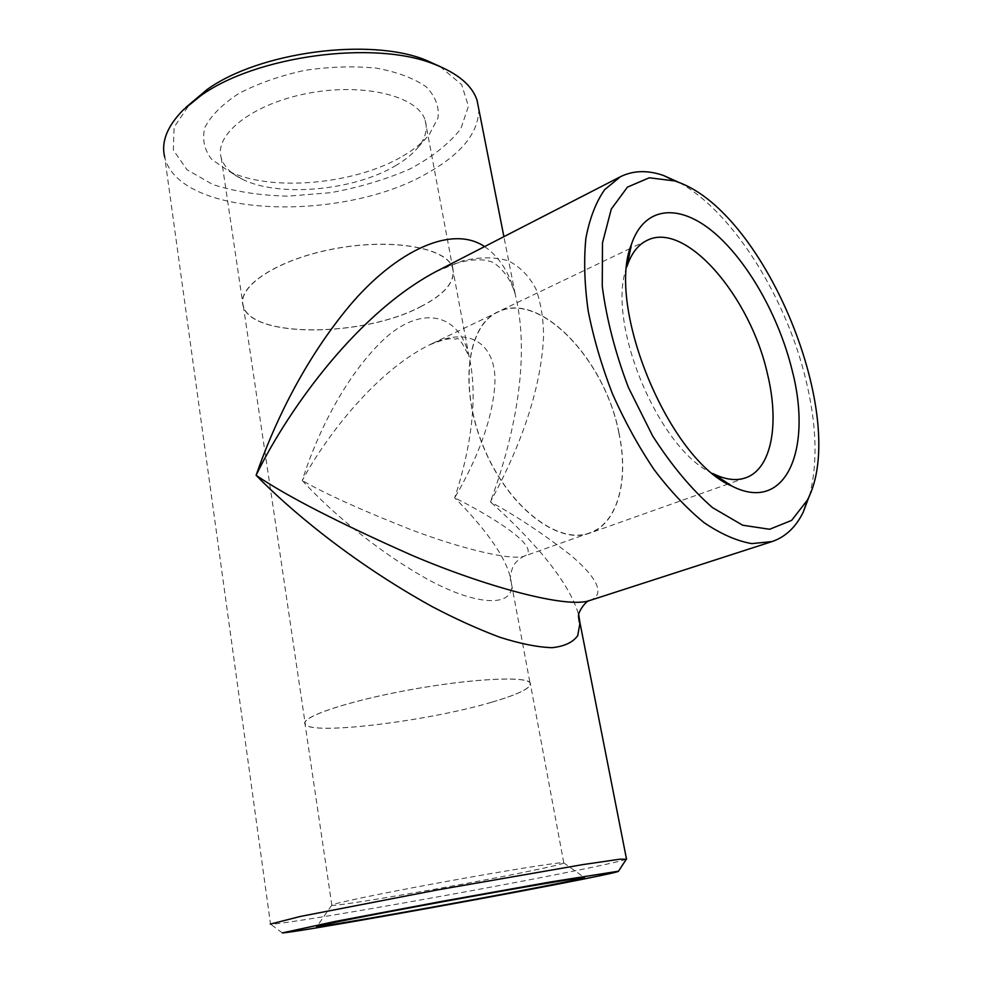 <?xml version="1.0" encoding="UTF-8"?>
<svg xmlns="http://www.w3.org/2000/svg" width="982" height="982" viewBox="0 0 982 982"><rect width="100%" height="100%" fill="white"/><g stroke="black" fill="none" stroke-linecap="round" stroke-linejoin="round"><path stroke-width="0.74" stroke-dasharray="4.91 3.68" d="M679.654 182.762C732.989 212.149 786.079 297.411 805.829 379.617C816.693 424.433 817.932 463.001 809.549 495.333M589.691 600.518L589.691 600.518C608.263 594.073 592.846 573.353 569.008 553.848C543.034 533.68 516.839 516.336 490.411 501.839C513.009 460.583 540.898 398.226 543.574 336.016C543.439 318.88 540.922 303.303 536.049 289.273C529.605 276.617 520.472 267.165 508.651 260.905C495.345 256.879 480.051 256.842 462.792 260.782L435.505 271.842C467.518 255.222 488.496 260.267 489.318 261.372C493.148 260.586 510.063 273.377 515.452 295.263L515.452 295.263C532.526 365.881 509.216 451.278 490.411 501.839C521.945 530.17 567.805 576.09 578.779 615.174M420.382 306.789C445.214 294.084 455.906 281.012 452.481 267.583C446.331 247.881 392.505 238.025 335.316 248.642C278.053 259.027 236.527 286.388 243.352 305.967C251.417 338.311 363.45 337.01 420.382 306.789M491.417 702.29C428.164 721.169 310.656 735.69 305.255 724.127C299.989 717.351 346.806 701.357 408.659 690.051C470.464 678.66 526.07 675.862 529.985 682.883C531.863 687.744 519.012 694.213 491.417 702.29M302.26 480.542C323.336 503.606 364.052 541.573 417.424 573.439C471.593 606.066 515.403 609.454 511.34 582.977C508.283 555.947 476.577 519.687 454.691 497.8C466.438 462.424 480.051 404.461 469.163 356.982C459.539 310.999 417.792 303.634 378.34 344.792C339.207 385.067 314.056 442.796 302.26 480.542C322.145 443.066 371.933 373.688 429.085 345.05C472.882 323.262 498.684 347.603 494.535 388.271C490.939 428.631 470.979 470.022 454.691 497.8C485.943 513.39 543.132 546.827 524.572 556.033C511.843 561.287 458.913 547.993 410.034 529.323C360.652 509.793 324.723 493.529 302.26 480.542M626.307 859.262C620.55 861.349 598.271 866.247 559.495 873.931C459.318 893.878 281.453 925.044 270.516 924.123L164.73 157.28C179.559 218.507 345.308 222.607 429.195 172.071C462.092 153.253 478.627 132.325 478.823 109.284M484.592 246.592C499.47 256.916 509.756 273.131 515.452 295.263L503.901 236.662M440.059 66.518L461.687 84.71L468.451 106.252L460.816 128.814C449.191 143.654 432.289 157.01 410.12 168.904C385.803 179.51 359.326 187.439 330.688 192.681L287.935 196.155C259.935 195.516 234.87 191.625 212.775 184.506L187.022 169.739L173.348 150.099L174.096 127.157L190.385 103.147M402.865 156.052C414.097 149.51 422.898 142.341 429.269 134.559L438.033 117.889C439.347 106.621 435.37 96.248 426.114 86.747C413.803 78.229 397.207 72.017 376.302 68.126C353.581 65.917 329.694 66.666 304.641 70.385C280.079 75.774 258.241 83.421 239.105 93.302C222.546 104.067 211.142 115.422 204.907 127.353C201.936 139.088 204.219 149.78 211.731 159.415L228.966 171.322C271.413 192.263 355.644 184.321 402.865 156.052M395.194 165.909C405.001 160.201 412.661 153.99 418.16 147.275C425.513 138.131 427.845 129.145 425.169 120.32C418.307 96.543 365.12 82.672 309.453 93.032C253.712 103.11 213.904 134.055 221.22 157.746C223.835 166.596 231.016 173.826 242.775 179.46C279.465 197.591 353.888 190.557 395.194 165.909M420.505 306.826C445.374 294.084 456.09 280.987 452.653 267.546C446.503 247.808 392.579 237.926 335.292 248.569C277.931 258.966 236.331 286.376 243.168 305.991C251.245 338.397 363.475 337.096 420.505 306.826M618.807 432.731C629.069 479.768 617.874 523.283 589.63 532.931C558.095 545.12 508.295 507.043 483.758 447.448C458.84 388.025 466.978 325.864 497.849 312.116C539.658 290.598 604.973 359.596 618.807 432.731M522.142 872.667C455.967 886.157 335.979 906.877 331.867 905.294L331.744 905.257C328.749 904.385 377.763 894.05 440.623 882.523C503.447 870.985 559.298 862.073 563.545 862.712L563.766 862.736C564.895 863.497 551.025 866.811 522.142 872.667M491.54 702.277C428.177 721.193 310.472 735.739 305.058 724.151C299.768 717.376 346.671 701.357 408.647 690.027C470.562 678.611 526.266 675.812 530.182 682.834C532.06 687.719 519.183 694.2 491.54 702.277M712.846 473.533C658.787 450.087 605.366 321.544 626.884 266.674M618.93 432.755C629.204 479.867 617.985 523.467 589.691 533.14C558.107 545.341 508.222 507.191 483.635 447.51C458.668 387.964 466.831 325.705 497.751 311.92C539.634 290.365 605.072 359.498 618.93 432.755M243.352 305.967L305.255 724.127M452.481 267.583L469.163 356.982C462.522 342.546 458.201 336.58 456.176 339.085C454.371 339.846 453.684 335.095 429.085 345.05L497.849 312.116M589.63 532.931L524.572 556.033C517.379 559.028 512.653 566.356 512.948 566.724C507.878 580.546 512.039 583.652 511.34 582.977L529.985 682.883M418.16 147.275L429.269 134.559M242.775 179.46L228.966 171.322M221.22 157.746L243.168 305.991M425.169 120.32L452.653 267.546M331.744 905.257L316.953 926.394M563.545 862.712L584.327 877.503M563.766 862.736L530.182 682.834M331.867 905.294L305.058 724.151M647.028 240.406L630.653 248.262M630.162 248.495L497.751 311.92M745.682 477.792L728.57 483.856M728.055 484.04L589.691 533.14M282.325 932.9L270.516 924.123M185.979 107.32L183.118 110.045"/><path stroke-width="1.47" d="M809.549 495.333L803.288 512.015C795.923 527.125 785.502 536.97 772.036 541.573L751.795 543.611C736.819 541.021 720.935 534.048 704.131 522.682C687.13 508.836 670.497 491.209 654.233 469.813C638.595 446.614 624.687 421.315 612.51 393.942C601.696 366.004 593.582 338.311 588.169 310.852C584.474 284.228 583.713 260.009 585.898 238.184C589.691 218.262 595.964 202.071 604.691 189.636L620.403 176.735C633.181 170.426 647.506 169.996 663.402 175.434L679.654 182.762M620.403 176.735L435.492 271.842C351.507 316.805 283.012 419.204 256.118 475.325C287.039 496.327 339.085 523.025 412.256 555.444C485.071 586.487 567.154 608.987 589.691 600.518L772.036 541.573M270.296 924.099L300.578 916.402L437.444 889.913L582.891 864.59L619.924 859.189L626.307 859.262M578.779 615.174L579.994 622.932L577.735 635.599C573.022 642.326 564.466 646.352 552.105 647.69C537.535 647.212 520.006 643.689 499.494 637.146C477.841 628.996 455.366 618.807 432.068 606.569C348.794 560.513 287.149 507.068 256.118 475.325C271.867 429.515 300.283 366.703 345.308 310.963C390.014 255.197 449.486 222.828 484.592 246.592M478.823 109.284L476.982 99.968C471.876 85.127 457.489 73.147 433.823 64.039C374.547 39.967 256.032 55.63 200.733 95.72L183.118 110.045C167.05 126.457 160.913 142.194 164.73 157.28M185.979 107.32L206.981 89.62C259.015 51.911 369.588 37.304 425.525 59.988L440.059 66.518M555.456 884.586C598.038 876.337 619.053 871.881 618.488 871.206L550.202 882.008L440.145 901.685L334.825 921.533L282.325 932.9C291.384 933.096 460.46 903.023 555.456 884.586M535.595 887.924C458.803 902.851 320.39 927.438 316.793 926.603C312.607 926.48 369.158 915.249 442.612 901.771C516.016 888.293 580.399 877.343 584.327 877.503C586.045 877.822 569.806 881.284 535.595 887.924M678.476 182.284L674.781 180.934L649.249 177.791L627.437 187.12L611.27 209.117L602.482 242.898L602.261 286.302C606.545 319.04 615.248 352.722 628.357 387.362L652.625 435.898C671.553 465.407 691.512 489.306 712.49 507.608L742.638 525.21L769.63 529.273L791.627 520.386L807.413 500.071C849.896 419.339 766.341 214.064 678.476 182.284M792.106 370.177C812.715 448.799 786.226 513.893 731.983 486.127C669.343 460.239 605.612 306.887 631.463 244.236C644.511 205.741 679.372 203.483 713.497 232.145C747.732 260.905 778.935 316.364 792.106 370.177M626.884 266.674L627.093 266.036C631.463 253.258 638.104 244.714 647.028 240.406C685.485 220.52 750.42 296.576 767.445 373.884C779.671 423.696 771.705 468.917 745.682 477.792C736.34 481.082 725.588 479.756 713.46 473.84L712.846 473.533M476.982 99.968L503.901 236.662M589.691 600.518C586.303 600.211 577.195 612.645 578.594 616.929C579.024 621.508 579.49 623.509 579.994 622.932L626.442 858.734M713.46 473.84L731.983 486.127M627.093 266.036L631.463 244.236M674.781 180.934L663.402 175.434M807.413 500.071L803.288 512.015M618.488 871.206L626.639 858.759M425.525 59.988L433.823 64.039"/></g></svg>
